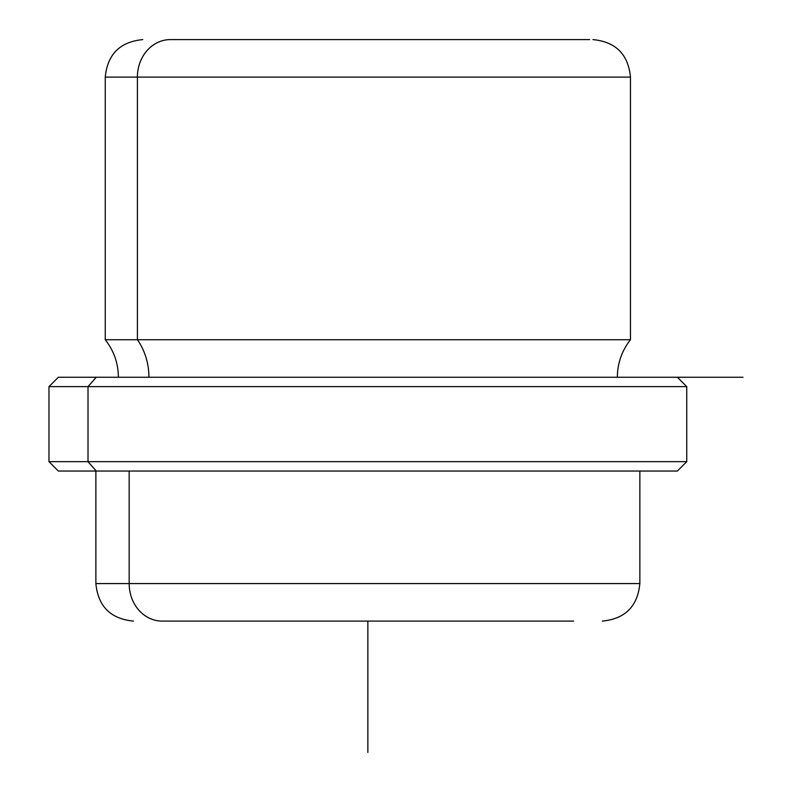 <?xml version="1.0" encoding="UTF-8"?>
<svg xmlns="http://www.w3.org/2000/svg" width="792" height="792" viewBox="0 0 792 792"><rect width="100%" height="100%" fill="white"/><g stroke="black" fill="none" stroke-linecap="round" stroke-linejoin="round"><path stroke-width="1.19" d="M170.32 39.6L189.664 39.6L170.32 39.6A37.511 32.927 90 0 0 137.402 77.111L105.257 77.111L137.402 77.111A37.511 32.927 -90 0 1 170.32 39.6L589.594 39.6L170.32 39.6M546.064 39.6L565.399 39.6L546.064 39.6M743.025 377.24L617.344 377.24C617.473 363.251 621.849 350.747 630.472 339.728L137.402 339.728L630.472 339.728L630.472 77.111L137.402 77.111L630.472 77.111C628.254 54.331 615.75 41.828 592.961 39.6M137.402 339.728L137.402 77.111L137.402 339.728A60.162 52.797 -90 0 1 148.926 377.24A60.162 52.797 90 0 0 137.402 339.728L105.257 339.728L137.402 339.728M639.481 377.24L96.248 377.24L677.368 377.24L686.743 386.625L88.011 386.625L96.248 377.24L88.011 386.625L48.975 386.625L686.743 386.625L686.743 461.657L88.011 461.657L88.011 386.625L88.011 461.657L48.975 461.657L686.743 461.657L677.368 471.032L96.248 471.032L88.011 461.657L96.248 471.032L58.361 471.032L48.975 461.657L48.975 386.625L58.361 377.24L96.248 377.24M96.248 471.032L676.992 471.032L639.857 471.032L639.857 583.575L129.165 583.575L129.165 471.032L129.165 583.575L95.872 583.575L639.857 583.575C637.629 606.365 625.126 618.869 602.336 621.096M573.636 621.096L162.093 621.096A37.511 32.927 -90 0 1 129.165 583.575A37.511 32.927 90 0 0 162.093 621.096L573.636 621.096M367.864 621.096L367.864 752.4M118.384 377.24C118.255 363.251 113.87 350.747 105.257 339.728L105.257 77.111C107.474 54.331 119.978 41.828 142.768 39.6M133.393 621.096C110.603 618.869 98.099 606.365 95.872 583.575L95.872 471.032"/></g></svg>
